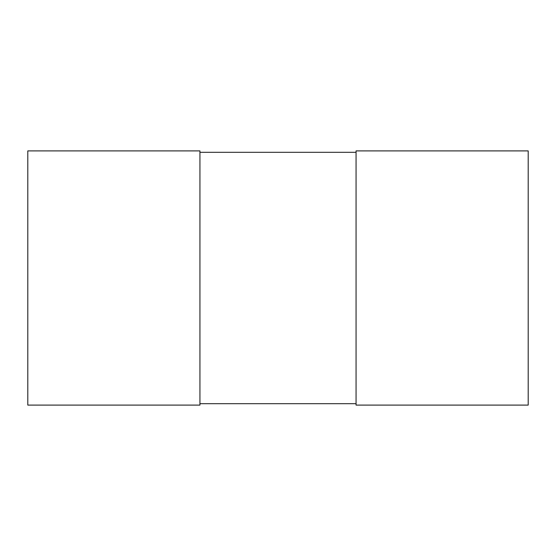 <?xml version="1.0" encoding="UTF-8"?>
<svg xmlns="http://www.w3.org/2000/svg" width="556" height="556" viewBox="0 0 556 556"><rect width="100%" height="100%" fill="white"/><g stroke="black" fill="none" stroke-linecap="round" stroke-linejoin="round"><path stroke-width="0.83" d="M528.2 405.102L356.062 405.102L356.062 150.898L528.2 150.898L528.2 405.102M199.938 405.102L27.8 405.102L27.8 150.898L199.938 150.898L199.938 405.102M356.062 403.698L356.062 152.302L199.938 152.302L199.938 403.698L356.062 403.698"/></g></svg>
